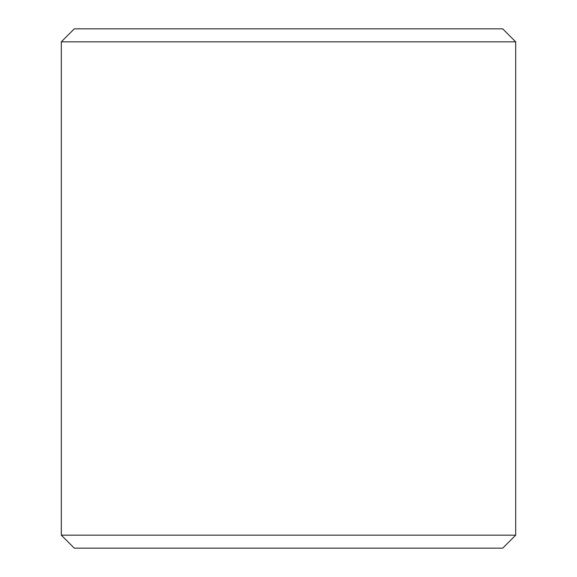 <?xml version="1.0" encoding="UTF-8"?>
<svg xmlns="http://www.w3.org/2000/svg" width="577" height="577" viewBox="0 0 577 577"><rect width="100%" height="100%" fill="white"/><g stroke="black" fill="none" stroke-linecap="round" stroke-linejoin="round"><path stroke-width="0.87" d="M288.5 28.85L502.711 28.85L515.694 41.832L61.306 41.832L74.289 28.85L288.5 28.85M515.694 535.167L502.711 548.15L74.289 548.15L61.306 535.167L515.694 535.167L515.694 41.832M61.306 535.167L61.306 41.832"/></g></svg>
